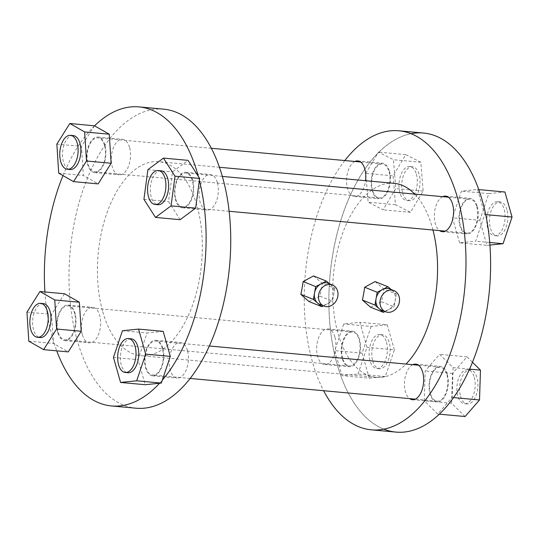 <?xml version="1.0" encoding="UTF-8"?>
<svg xmlns="http://www.w3.org/2000/svg" width="539" height="539" viewBox="0 0 539 539"><rect width="100%" height="100%" fill="white"/><g stroke="black" fill="none" stroke-linecap="round" stroke-linejoin="round"><path stroke-width="0.4" stroke-dasharray="2.69 2.02" d="M319.863 304.434A11.366 9.493 111.8 0 0 327.173 303.929A11.366 9.493 111.8 0 0 333.668 294.766A11.366 9.493 111.8 0 0 330.589 284.727A11.366 9.493 111.8 0 0 328.325 283.339M394.022 183.321A97.397 51.919 -84.7 0 0 343.1 232.019A97.397 51.919 -84.7 0 0 338.034 333.432A97.397 51.919 -84.7 0 0 376.195 377.3A97.397 51.919 -84.7 0 0 405.975 364.061M432.958 230.005A97.397 51.919 -84.7 0 0 432.19 227.182A97.397 51.919 -84.7 0 0 414.74 194.101M102.787 311.818A97.397 51.919 -84.7 0 0 140.948 355.679A97.397 51.919 -84.7 0 0 191.877 306.981A97.397 51.919 -84.7 0 0 196.944 205.568A97.397 51.919 -84.7 0 0 158.776 161.7A97.397 51.919 -84.7 0 0 107.854 210.405A97.397 51.919 -84.7 0 0 102.787 311.818M313.503 275.928L322.282 283.346L334.807 288.365L329.565 283.837M308.948 301.53L319.998 296.147A97.397 51.919 -84.7 0 0 322.282 283.346M375.05 281.58L383.829 288.998L396.354 294.024L391.112 289.497M370.495 307.19L381.545 301.8A97.397 51.919 -84.7 0 0 383.829 288.998M344.805 160.541A150.159 80.041 -84.7 0 0 312.532 362.215A150.159 80.041 -84.7 0 0 323.649 390.728M442.694 196.668A17.854 9.52 -84.7 0 0 435.323 223.645A17.854 9.52 -84.7 0 0 439.575 230.618M354.898 161.464A17.854 9.52 -84.7 0 0 347.534 188.441A17.854 9.52 -84.7 0 0 354.534 196.486A17.854 9.52 -84.7 0 0 365.523 180.7M412.786 364.687A17.854 9.52 -84.7 0 0 405.422 391.658A17.854 9.52 -84.7 0 0 409.667 398.631M334.894 336.976A17.854 9.52 -84.7 0 0 327.894 328.938A17.854 9.52 -84.7 0 0 318.562 337.865A17.854 9.52 -84.7 0 0 317.633 356.454A17.854 9.52 -84.7 0 0 324.626 364.499A17.854 9.52 -84.7 0 0 333.964 355.572A17.854 9.52 -84.7 0 0 334.894 336.976M163.607 109.161A150.159 80.041 -84.7 0 0 85.095 184.25A150.159 80.041 -84.7 0 0 77.286 340.594A150.159 80.041 -84.7 0 0 136.124 408.218M217.345 182.546A17.854 9.52 -84.7 0 0 210.345 174.501A17.854 9.52 -84.7 0 0 201.007 183.428A17.854 9.52 -84.7 0 0 200.077 202.024A17.854 9.52 -84.7 0 0 207.077 210.062A17.854 9.52 -84.7 0 0 216.415 201.135A17.854 9.52 -84.7 0 0 217.345 182.546M129.549 147.342A17.854 9.52 -84.7 0 0 122.555 139.298A17.854 9.52 -84.7 0 0 113.217 148.232A17.854 9.52 -84.7 0 0 112.287 166.82A17.854 9.52 -84.7 0 0 119.287 174.865A17.854 9.52 -84.7 0 0 128.619 165.938A17.854 9.52 -84.7 0 0 129.549 147.342M187.437 350.559A17.854 9.52 -84.7 0 0 180.444 342.514A17.854 9.52 -84.7 0 0 171.106 351.448A17.854 9.52 -84.7 0 0 170.176 370.037A17.854 9.52 -84.7 0 0 177.176 378.082A17.854 9.52 -84.7 0 0 186.507 369.154A17.854 9.52 -84.7 0 0 187.437 350.559M82.386 334.84A17.854 9.52 -84.7 0 0 89.38 342.878A17.854 9.52 -84.7 0 0 98.718 333.951A17.854 9.52 -84.7 0 0 99.648 315.355A17.854 9.52 -84.7 0 0 92.647 307.318A17.854 9.52 -84.7 0 0 83.316 316.245A17.854 9.52 -84.7 0 0 82.386 334.84M319.998 296.147L332.529 301.173L334.807 288.365M323.427 305.862L332.529 301.173M381.545 301.8L394.076 306.826L396.354 294.024M384.974 311.522L394.076 306.826M395.99 432.103A150.159 80.041 95.3 0 1 337.151 364.472A150.159 80.041 95.3 0 1 377.799 153.217A150.159 80.041 95.3 0 1 378.755 152.267A150.159 80.041 95.3 0 1 423.472 133.045M477.21 206.424A17.854 9.52 95.3 0 1 476.281 225.019A17.854 9.52 95.3 0 1 466.942 233.946A17.854 9.52 95.3 0 1 459.942 225.902A17.854 9.52 95.3 0 1 460.872 207.313A17.854 9.52 95.3 0 1 470.21 198.386A17.854 9.52 95.3 0 1 477.21 206.424M389.414 171.22A17.854 9.52 95.3 0 1 388.484 189.816A17.854 9.52 95.3 0 1 379.153 198.743A17.854 9.52 95.3 0 1 372.153 190.705A17.854 9.52 95.3 0 1 373.082 172.109A17.854 9.52 95.3 0 1 382.421 163.182A17.854 9.52 95.3 0 1 389.414 171.22M447.303 374.443A17.854 9.52 95.3 0 1 446.373 393.032A17.854 9.52 95.3 0 1 437.041 401.959A17.854 9.52 95.3 0 1 430.041 393.921A17.854 9.52 95.3 0 1 430.971 375.326A17.854 9.52 95.3 0 1 440.309 366.399A17.854 9.52 95.3 0 1 447.303 374.443M342.252 358.718A17.854 9.52 95.3 0 1 343.181 340.129A17.854 9.52 95.3 0 1 352.513 331.195A17.854 9.52 95.3 0 1 359.513 339.24A17.854 9.52 95.3 0 1 358.583 357.835A17.854 9.52 95.3 0 1 349.245 366.763A17.854 9.52 95.3 0 1 342.252 358.718M199.383 180.363A150.159 80.041 -84.7 0 0 198.365 176.469M159.591 383.242A150.159 80.041 -84.7 0 0 162.279 380.204M44.926 291.97A150.159 80.041 -84.7 0 0 52.667 338.33A150.159 80.041 -84.7 0 0 53.226 340.25A150.159 80.041 -84.7 0 0 54.378 343.997A150.159 80.041 -84.7 0 0 56.743 350.842M94.568 125.83A150.159 80.041 -84.7 0 0 94.109 126.274A150.159 80.041 -84.7 0 0 62.969 175.599M192.726 180.282A17.854 9.52 95.3 0 1 191.796 198.871A17.854 9.52 95.3 0 1 182.458 207.805A17.854 9.52 95.3 0 1 175.458 199.76A17.854 9.52 95.3 0 1 176.388 181.165A17.854 9.52 95.3 0 1 185.726 172.237A17.854 9.52 95.3 0 1 192.726 180.282M104.93 145.079A17.854 9.52 95.3 0 1 104 163.674A17.854 9.52 95.3 0 1 94.669 172.601A17.854 9.52 95.3 0 1 87.668 164.557A17.854 9.52 95.3 0 1 88.598 145.968A17.854 9.52 95.3 0 1 97.936 137.041A17.854 9.52 95.3 0 1 104.93 145.079M162.818 348.295A17.854 9.52 95.3 0 1 161.889 366.891A17.854 9.52 95.3 0 1 152.557 375.818A17.854 9.52 95.3 0 1 145.557 367.78A17.854 9.52 95.3 0 1 146.487 349.184A17.854 9.52 95.3 0 1 155.825 340.257A17.854 9.52 95.3 0 1 162.818 348.295M57.767 332.576A17.854 9.52 95.3 0 1 58.697 313.981A17.854 9.52 95.3 0 1 68.029 305.054A17.854 9.52 95.3 0 1 75.029 313.098A17.854 9.52 95.3 0 1 74.099 331.687A17.854 9.52 95.3 0 1 64.761 340.614A17.854 9.52 95.3 0 1 57.767 332.576M381.41 310.093A11.366 9.493 111.8 0 0 388.72 309.588A11.366 9.493 111.8 0 0 395.215 300.425A11.366 9.493 111.8 0 0 392.136 290.38A11.366 9.493 111.8 0 0 389.872 288.998M365.779 173.356L378.459 152.113L393.463 159.726L395.794 188.576L383.108 209.812L368.103 202.199L365.779 173.356L393.133 175.869L405.813 154.632L378.459 152.113M437.735 414.019L424.233 400.746L425.177 370.906L439.615 354.339L453.11 367.611L452.167 397.459L437.735 414.019L439.366 414.174M459.585 242.846L452.457 217.817L461.445 191.136L477.567 189.485L484.696 214.515L475.708 241.196L459.585 242.846L486.939 245.36L479.811 220.33L452.457 217.817M358.011 374.012L366.998 347.325L359.87 322.295L343.747 323.952L334.759 350.633L341.894 375.663L358.011 374.012L385.365 376.525L394.353 349.838L366.998 347.325M476.813 206.868A17.046 9.089 95.3 0 1 475.93 224.615A17.046 9.089 95.3 0 1 467.017 233.138A17.046 9.089 95.3 0 1 460.34 225.464A17.046 9.089 95.3 0 1 461.222 207.717A17.046 9.089 95.3 0 1 470.136 199.187A17.046 9.089 95.3 0 1 476.813 206.868M372.543 190.26A17.046 9.089 95.3 0 1 373.433 172.514A17.046 9.089 95.3 0 1 382.346 163.991A17.046 9.089 95.3 0 1 389.023 171.665A17.046 9.089 95.3 0 1 388.134 189.411A17.046 9.089 95.3 0 1 379.227 197.934A17.046 9.089 95.3 0 1 372.543 190.26M430.432 393.477A17.046 9.089 95.3 0 1 431.321 375.73A17.046 9.089 95.3 0 1 440.235 367.207A17.046 9.089 95.3 0 1 446.912 374.881A17.046 9.089 95.3 0 1 446.022 392.628A17.046 9.089 95.3 0 1 437.116 401.157A17.046 9.089 95.3 0 1 430.432 393.477M342.642 358.273A17.046 9.089 95.3 0 1 343.532 340.527A17.046 9.089 95.3 0 1 352.439 332.004A17.046 9.089 95.3 0 1 359.122 339.685A17.046 9.089 95.3 0 1 358.233 357.431A17.046 9.089 95.3 0 1 349.319 365.954A17.046 9.089 95.3 0 1 342.642 358.273M163.176 331.357L147.059 333.008L138.072 359.688L145.2 384.718M180.12 219.683L168.545 201.579L172.514 171.921L188.064 160.359M94.44 125.755L81.47 146.372L83.329 175.438L98.159 183.887M64.539 293.768L51.569 314.385L53.428 343.451L68.258 351.9M175.855 199.315A17.046 9.089 -84.7 0 0 182.532 206.996A17.046 9.089 -84.7 0 0 191.446 198.473A17.046 9.089 -84.7 0 0 192.329 180.727A17.046 9.089 -84.7 0 0 185.652 173.046A17.046 9.089 -84.7 0 0 176.738 181.569A17.046 9.089 -84.7 0 0 175.855 199.315M104.539 145.523A17.046 9.089 -84.7 0 0 97.862 137.843A17.046 9.089 -84.7 0 0 88.948 146.372A17.046 9.089 -84.7 0 0 88.059 164.119A17.046 9.089 -84.7 0 0 94.743 171.793A17.046 9.089 -84.7 0 0 103.65 163.27A17.046 9.089 -84.7 0 0 104.539 145.523M162.428 348.74A17.046 9.089 -84.7 0 0 155.751 341.066A17.046 9.089 -84.7 0 0 146.837 349.589A17.046 9.089 -84.7 0 0 145.948 367.335A17.046 9.089 -84.7 0 0 152.631 375.009A17.046 9.089 -84.7 0 0 161.538 366.486A17.046 9.089 -84.7 0 0 162.428 348.74M74.638 313.536A17.046 9.089 -84.7 0 0 67.954 305.862A17.046 9.089 -84.7 0 0 59.041 314.385A17.046 9.089 -84.7 0 0 58.158 332.132A17.046 9.089 -84.7 0 0 64.835 339.813A17.046 9.089 -84.7 0 0 73.749 331.283A17.046 9.089 -84.7 0 0 74.638 313.536M405.813 154.632L420.818 162.239L423.149 191.089L410.462 212.326L395.458 204.712L393.133 175.869M395.458 204.712L368.103 202.199M410.462 212.326L383.108 209.812M423.149 191.089L395.794 188.576M420.818 162.239L393.463 159.726M465.09 416.532L451.588 403.26L424.233 400.746M453.575 397.587L452.167 397.459M469.557 369.127L453.11 367.611M451.588 403.26L452.531 373.419L466.969 356.852L472.467 362.262M466.969 356.852L439.615 354.339M452.531 373.419L425.177 370.906M489.911 245.056L486.939 245.36M489.708 242.483L475.708 241.196M485.72 214.61L484.696 214.515M478.753 189.593L477.567 189.485M479.811 220.33L488.799 193.649L504.922 191.999M488.799 193.649L461.445 191.136M394.353 349.838L387.224 324.808L359.87 322.295M387.224 324.808L371.101 326.466L343.747 323.952M371.101 326.466L362.114 353.146L334.759 350.633M362.114 353.146L369.249 378.176L341.894 375.663M369.249 378.176L385.365 376.525M113.453 357.424L138.072 359.688M122.441 330.744L147.059 333.008M143.926 199.322L168.545 201.579M147.895 169.657L172.514 171.921M58.711 173.174L83.329 175.438M56.851 144.108L81.47 146.372M28.81 341.187L53.428 343.451M26.95 312.121L51.569 314.385M416.377 174.178A17.046 9.089 95.3 0 1 415.488 191.924A17.046 9.089 95.3 0 1 406.581 200.447A17.046 9.089 95.3 0 1 399.898 192.773A17.046 9.089 95.3 0 1 400.787 175.027A17.046 9.089 95.3 0 1 409.701 166.504A17.046 9.089 95.3 0 1 416.377 174.178M474.266 377.394A17.046 9.089 95.3 0 1 473.377 395.148A17.046 9.089 95.3 0 1 464.47 403.671A17.046 9.089 95.3 0 1 457.786 395.99A17.046 9.089 95.3 0 1 458.676 378.243A17.046 9.089 95.3 0 1 467.589 369.72A17.046 9.089 95.3 0 1 474.266 377.394M487.694 227.977A17.046 9.089 95.3 0 1 488.577 210.23A17.046 9.089 95.3 0 1 497.49 201.707A17.046 9.089 95.3 0 1 504.167 209.381A17.046 9.089 95.3 0 1 503.285 227.128A17.046 9.089 95.3 0 1 494.371 235.651A17.046 9.089 95.3 0 1 487.694 227.977M386.476 342.198A17.046 9.089 95.3 0 1 385.587 359.944A17.046 9.089 95.3 0 1 376.673 368.467A17.046 9.089 95.3 0 1 369.997 360.793A17.046 9.089 95.3 0 1 370.886 343.04A17.046 9.089 95.3 0 1 379.793 334.517A17.046 9.089 95.3 0 1 386.476 342.198M131.132 338.802A17.046 9.089 -84.7 0 0 122.218 347.325A17.046 9.089 -84.7 0 0 121.329 365.071A17.046 9.089 -84.7 0 0 128.012 372.745M161.033 170.782A17.046 9.089 -84.7 0 0 152.119 179.305A17.046 9.089 -84.7 0 0 151.237 197.058A17.046 9.089 -84.7 0 0 157.914 204.732M73.243 135.585A17.046 9.089 -84.7 0 0 64.33 144.108A17.046 9.089 -84.7 0 0 63.44 161.855A17.046 9.089 -84.7 0 0 70.124 169.529M43.336 303.598A17.046 9.089 -84.7 0 0 34.422 312.121A17.046 9.089 -84.7 0 0 33.539 329.868A17.046 9.089 -84.7 0 0 40.216 337.549M402.633 193.023A17.046 9.089 -84.7 0 0 409.317 200.703A17.046 9.089 -84.7 0 0 418.224 192.18A17.046 9.089 -84.7 0 0 419.113 174.434A17.046 9.089 -84.7 0 0 412.436 166.753A17.046 9.089 -84.7 0 0 403.522 175.276A17.046 9.089 -84.7 0 0 402.633 193.023M460.522 396.246A17.046 9.089 -84.7 0 0 467.205 403.92A17.046 9.089 -84.7 0 0 476.112 395.397A17.046 9.089 -84.7 0 0 477.002 377.65A17.046 9.089 -84.7 0 0 470.325 369.97A17.046 9.089 -84.7 0 0 461.411 378.493A17.046 9.089 -84.7 0 0 460.522 396.246M506.903 209.631A17.046 9.089 -84.7 0 0 500.226 201.957A17.046 9.089 -84.7 0 0 491.312 210.479A17.046 9.089 -84.7 0 0 490.429 228.226A17.046 9.089 -84.7 0 0 497.106 235.9A17.046 9.089 -84.7 0 0 506.02 227.377A17.046 9.089 -84.7 0 0 506.903 209.631M372.732 361.042A17.046 9.089 -84.7 0 0 379.409 368.716A17.046 9.089 -84.7 0 0 388.323 360.193A17.046 9.089 -84.7 0 0 389.212 342.447A17.046 9.089 -84.7 0 0 382.528 334.773A17.046 9.089 -84.7 0 0 373.621 343.296A17.046 9.089 -84.7 0 0 372.732 361.042M383.842 429.179A150.159 80.041 95.3 0 1 337.151 364.472A150.159 80.041 95.3 0 1 410.994 133.706M376.195 377.3L140.948 355.679M219.44 167.272L158.776 161.7M442.324 231.682L466.942 233.946M445.591 196.122L470.21 198.386M354.534 196.486L379.153 198.743M357.802 160.918L382.421 163.182M412.423 399.702L437.041 401.959M415.69 364.135L440.309 366.399M327.894 328.938L352.513 331.195M324.626 364.499L349.245 366.763M182.458 207.805L207.077 210.062M185.726 172.237L210.345 174.501M94.669 172.601L119.287 174.865M97.936 137.041L122.555 139.298M152.557 375.818L177.176 378.082M155.825 340.257L180.444 342.514M68.029 305.054L92.647 307.318M64.761 340.614L89.38 342.878M470.136 199.187L448.34 197.186M222.337 176.421L185.652 173.046M467.017 233.138L445.221 231.137M229.129 211.275L182.532 206.996M379.227 197.934L94.743 171.793M382.346 163.991L360.551 161.99M211.322 148.272L97.862 137.843M437.116 401.157L415.32 399.15M190.173 378.459L152.631 375.009M440.235 367.207L418.439 365.206M209.354 345.991L155.751 341.066M349.319 365.954L64.835 339.813M352.439 332.004L67.954 305.862M409.317 200.703L406.581 200.447M412.436 166.753L409.701 166.504M467.205 403.92L464.47 403.671M470.325 369.97L467.589 369.72M500.226 201.957L497.49 201.707M497.106 235.9L494.371 235.651M379.409 368.716L376.673 368.467M382.528 334.773L379.793 334.517"/><path stroke-width="0.81" d="M332.462 285.003L328.325 283.339A11.366 9.493 111.8 0 0 321.015 283.844A11.366 9.493 111.8 0 0 314.52 293.007A11.366 9.493 111.8 0 0 317.599 303.053A11.366 9.493 111.8 0 0 319.863 304.434L324.006 306.098A11.366 9.493 111.8 0 0 337.805 296.43A11.366 9.493 111.8 0 0 332.462 285.003A11.366 9.493 111.8 0 0 318.657 294.665A11.366 9.493 111.8 0 0 324.006 306.098M405.975 364.061A97.397 51.919 -84.7 0 0 432.958 230.005M321.817 306.691L308.948 301.53L300.85 294.388A97.397 51.919 -84.7 0 0 303.134 281.58L315.659 286.607L313.381 299.408L321.817 306.691L323.427 305.862M329.565 283.837L326.371 281.082L313.503 275.928L303.134 281.58M383.364 312.351L370.495 307.19L362.397 300.041A97.397 51.919 -84.7 0 0 364.681 287.24L377.206 292.259L374.928 305.067L383.364 312.351L384.974 311.522M391.112 289.497L387.918 286.741L375.05 281.58L364.681 287.24M414.74 194.101A97.397 51.919 -84.7 0 0 394.022 183.321L219.44 167.272M323.649 390.728A150.159 80.041 -84.7 0 0 371.371 429.839A150.159 80.041 -84.7 0 0 449.876 354.75A150.159 80.041 -84.7 0 0 457.692 198.406A150.159 80.041 -84.7 0 0 398.853 130.782A150.159 80.041 -84.7 0 0 344.805 160.541M439.575 230.618A17.854 9.52 -84.7 0 0 442.324 231.682A17.854 9.52 -84.7 0 0 451.662 222.755A17.854 9.52 -84.7 0 0 452.592 204.16A17.854 9.52 -84.7 0 0 445.591 196.122A17.854 9.52 -84.7 0 0 442.694 196.668M365.523 180.7A17.854 9.52 -84.7 0 0 364.795 168.963A17.854 9.52 -84.7 0 0 357.802 160.918A17.854 9.52 -84.7 0 0 354.898 161.464M409.667 398.631A17.854 9.52 -84.7 0 0 412.423 399.702A17.854 9.52 -84.7 0 0 421.754 390.768A17.854 9.52 -84.7 0 0 422.684 372.179A17.854 9.52 -84.7 0 0 415.69 364.135A17.854 9.52 -84.7 0 0 412.786 364.687M56.743 350.842A150.159 80.041 -84.7 0 0 111.506 405.955L136.124 408.218A150.159 80.041 -84.7 0 0 214.63 333.136A150.159 80.041 -84.7 0 0 222.445 176.785A150.159 80.041 -84.7 0 0 163.607 109.161L138.988 106.897A150.159 80.041 -84.7 0 0 94.568 125.83L69.821 123.492L56.851 144.108L58.711 173.174L73.54 181.623L86.51 161.006L84.65 131.94L69.821 123.492M300.85 294.388L313.381 299.408M326.371 281.082L315.659 286.607M362.397 300.041L374.928 305.067M387.918 286.741L377.206 292.259M398.853 130.782L423.472 133.045A150.159 80.041 95.3 0 1 482.311 200.67A150.159 80.041 95.3 0 1 474.495 357.013A150.159 80.041 95.3 0 1 395.99 432.103L371.371 429.839M163.445 158.095L175.02 176.199L171.052 205.858L155.501 217.419L143.926 199.322L147.895 169.657L163.445 158.095L188.064 160.359L198.365 176.469A150.159 80.041 -84.7 0 0 197.826 174.528A150.159 80.041 -84.7 0 0 138.988 106.897M111.506 405.955A150.159 80.041 -84.7 0 0 159.591 383.242L161.316 383.067L162.279 380.204A150.159 80.041 -84.7 0 0 199.383 180.363L195.67 208.121L180.12 219.683L155.501 217.419M62.969 175.599A150.159 80.041 -84.7 0 0 44.926 291.97M394.009 290.656L389.872 288.998A11.366 9.493 111.8 0 0 382.562 289.504A11.366 9.493 111.8 0 0 376.067 298.667A11.366 9.493 111.8 0 0 379.146 308.706A11.366 9.493 111.8 0 0 381.41 310.093L385.553 311.751A11.366 9.493 111.8 0 0 399.352 302.083A11.366 9.493 111.8 0 0 394.009 290.656A11.366 9.493 111.8 0 0 380.204 300.324A11.366 9.493 111.8 0 0 385.553 311.751M120.581 382.454L136.697 380.803L145.692 354.123L138.557 329.093L122.441 330.744L113.453 357.424L120.581 382.454L145.2 384.718L159.591 383.242M162.279 380.204L170.311 356.387L163.176 331.357L138.557 329.093M73.54 181.623L98.159 183.887L111.128 163.27L109.269 134.204L94.568 125.83M43.639 349.636L68.258 351.9L81.221 331.283L79.361 302.217L64.539 293.768L39.92 291.511L26.95 312.121L28.81 341.187L43.639 349.636L56.602 329.019L54.742 299.96L39.92 291.511M198.365 176.469L199.639 178.456L199.383 180.363M472.467 362.262L480.465 370.131L479.521 399.972L465.09 416.532L439.366 414.174M479.521 399.972L453.575 397.587M480.465 370.131L469.557 369.127M478.753 189.593L504.922 191.999L512.05 217.028L503.062 243.709L489.911 245.056M503.062 243.709L489.708 242.483M512.05 217.028L485.72 214.61M136.697 380.803L161.316 383.067M145.692 354.123L170.311 356.387M175.02 176.199L199.639 178.456M171.052 205.858L195.67 208.121M84.65 131.94L109.269 134.204M86.51 161.006L111.128 163.27M54.742 299.96L79.361 302.217M56.602 329.019L81.221 331.283M125.277 372.496L128.012 372.745A17.046 9.089 -84.7 0 0 136.919 364.223A17.046 9.089 -84.7 0 0 137.809 346.476A17.046 9.089 -84.7 0 0 131.132 338.802L128.397 338.553A17.046 9.089 -84.7 0 0 119.483 347.076A17.046 9.089 -84.7 0 0 118.593 364.822A17.046 9.089 -84.7 0 0 125.277 372.496A17.046 9.089 -84.7 0 0 134.184 363.973A17.046 9.089 -84.7 0 0 135.073 346.227A17.046 9.089 -84.7 0 0 128.397 338.553M155.178 204.483L157.914 204.732A17.046 9.089 -84.7 0 0 166.827 196.209A17.046 9.089 -84.7 0 0 167.71 178.463A17.046 9.089 -84.7 0 0 161.033 170.782L158.298 170.533A17.046 9.089 -84.7 0 0 149.384 179.056A17.046 9.089 -84.7 0 0 148.501 196.802A17.046 9.089 -84.7 0 0 155.178 204.483A17.046 9.089 -84.7 0 0 164.092 195.96A17.046 9.089 -84.7 0 0 164.974 178.207A17.046 9.089 -84.7 0 0 158.298 170.533M67.388 169.28L70.124 169.529A17.046 9.089 -84.7 0 0 79.031 161.006A17.046 9.089 -84.7 0 0 79.92 143.259A17.046 9.089 -84.7 0 0 73.243 135.585L70.508 135.329A17.046 9.089 -84.7 0 0 61.594 143.852A17.046 9.089 -84.7 0 0 60.705 161.606A17.046 9.089 -84.7 0 0 67.388 169.28A17.046 9.089 -84.7 0 0 76.295 160.757A17.046 9.089 -84.7 0 0 77.185 143.01A17.046 9.089 -84.7 0 0 70.508 135.329M37.481 337.293L40.216 337.549A17.046 9.089 -84.7 0 0 49.13 329.026A17.046 9.089 -84.7 0 0 50.019 311.279A17.046 9.089 -84.7 0 0 43.336 303.598L40.6 303.349A17.046 9.089 -84.7 0 0 31.686 311.872A17.046 9.089 -84.7 0 0 30.804 329.619A17.046 9.089 -84.7 0 0 37.481 337.293A17.046 9.089 -84.7 0 0 46.394 328.77A17.046 9.089 -84.7 0 0 47.284 311.023A17.046 9.089 -84.7 0 0 40.6 303.349M410.994 133.706A150.159 80.041 95.3 0 1 482.311 200.67A150.159 80.041 95.3 0 1 470.554 366.85A150.159 80.041 95.3 0 1 383.842 429.179M448.34 197.186L222.337 176.421M445.221 231.137L229.129 211.275M360.551 161.99L211.322 148.272M415.32 399.15L190.173 378.459M418.439 365.206L209.354 345.991"/></g></svg>
